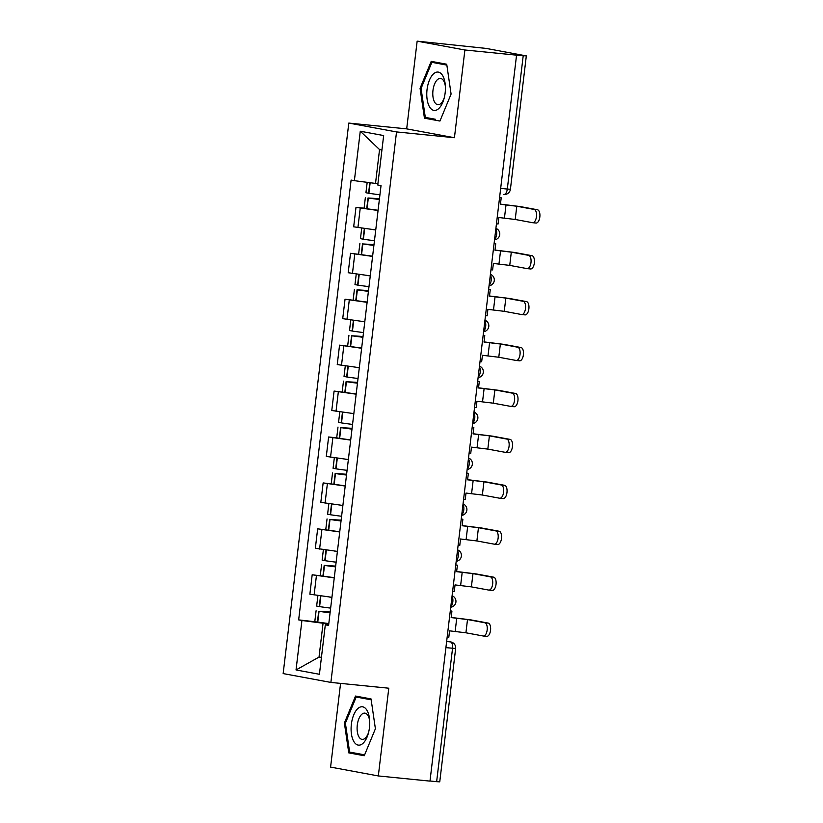<?xml version="1.0" encoding="UTF-8"?>
<svg xmlns="http://www.w3.org/2000/svg" width="823" height="823" viewBox="0 0 823 823"><rect width="100%" height="100%" fill="white"/><g stroke="black" fill="none" stroke-linecap="round" stroke-linejoin="round"><path stroke-width="1.23" d="M340.568 683.388L330.589 767.098L378.323 775.945L429.987 781.12L516.556 55.162L464.892 49.987L417.148 41.15L406.685 128.872L348.798 123.08L283.153 673.584L330.887 682.421L396.532 131.927L454.43 137.719L464.892 49.987M417.148 41.15L486.228 48.423L526.319 55.902L510.414 189.249L507.307 189.064L523.212 55.707L526.319 55.902M378.323 775.945L388.785 688.213L330.887 682.421M445.901 647.639L455.654 648.493L439.749 781.85L436.643 781.665L452.547 648.308A5.936 2.819 -84.3 0 0 450.459 641.899L446.673 641.199M429.997 780.996L436.643 781.665M523.212 55.707L516.556 55.162M378.066 210.493L355.989 207.375L353.674 226.809L375.741 229.915M364.095 208.188L355.989 207.375M372.582 256.416L350.516 253.299L348.201 272.732L370.268 275.849M372.613 256.179A22.55 0.792 6.8 0 1 361.564 254.677L350.516 253.299M367.109 302.339L345.043 299.222L342.728 318.655L364.795 321.772M367.14 302.103A22.55 0.792 6.8 0 1 356.092 300.601L345.043 299.222M361.636 348.263L339.56 345.146L337.245 364.579L359.322 367.696M361.667 348.026A22.55 0.792 6.8 0 1 350.608 346.534L339.56 345.146M356.153 394.186L334.087 391.069L331.772 410.502L353.839 413.619M356.184 393.95A22.55 0.792 6.8 0 1 345.135 392.458L334.087 391.069M350.68 440.11L328.614 436.992L326.299 456.426L348.366 459.543M336.71 437.805L328.614 436.992M345.207 486.033L323.141 482.916L320.816 502.349L342.893 505.466M345.238 485.796A22.55 0.792 6.8 0 1 334.189 484.305L323.141 482.916M339.734 531.956L317.657 528.839L315.343 548.272L337.409 551.389M339.755 531.72A22.55 0.792 6.8 0 1 328.706 530.228L317.657 528.839M334.251 577.88L312.184 574.773L309.87 594.196L331.936 597.313M334.282 577.643A22.55 0.792 6.8 0 1 323.233 576.151L312.184 574.773M381.934 150.012L379.547 149.57L375.514 183.426L377.922 183.663M375.514 183.426L354.374 180.679L360.268 131.227L383.652 135.558L377.757 185.01L381.028 185.617L328.583 625.429L325.311 624.822L319.417 674.284L296.033 669.953L301.928 620.491L323.069 623.237L319.026 657.093L321.412 657.536M354.374 180.679L351.102 180.072L298.656 619.884L301.928 620.491M348.798 123.08L396.532 131.927M406.685 128.872L454.43 137.719M439.945 121.043L451.086 94.069L446.724 64.225L431.211 61.355L420.069 88.328L424.442 118.173L439.945 121.043M364.26 755.74L375.401 728.767L371.039 698.922L355.526 696.052L344.384 723.026L348.757 752.87L364.26 755.74M321.433 657.33L319.026 657.093L296.033 669.953M328.778 623.803L323.069 623.237M328.809 623.567A22.55 0.792 6.8 0 1 317.76 622.075L298.656 619.884M328.655 624.832L325.311 624.822M360.268 131.227L379.547 149.57M435.336 119.242L425.306 117.391L421.067 88.473L431.869 62.332L446.848 65.11M435.336 119.263L424.442 118.173M421.088 88.431L420.069 88.328M359.651 753.94L364.62 754.876M359.661 753.961L348.757 752.87M345.403 723.119L344.384 723.026M496.444 223.835L498.09 224L498.861 217.519L515.208 219.474L532.532 222.683A6.677 3.179 -84.3 0 0 532.666 222.704A6.677 3.179 -84.3 0 0 536.473 216.511A6.677 3.179 -84.3 0 0 534.117 209.443L537.491 209.772A6.677 3.179 95.7 0 1 539.847 216.85A6.677 3.179 95.7 0 1 536.04 223.043A6.677 3.179 95.7 0 1 535.907 223.023L532.79 222.714M379.938 194.794A22.55 0.792 -173.2 0 1 368.889 193.302L365.937 192.736L367.171 182.346M379.465 198.703L368.323 198.014A22.55 0.792 6.8 0 0 379.372 199.505M365.371 197.448L364.095 208.198L367.037 208.754A22.55 0.792 6.8 0 0 378.086 210.256M499.561 197.633L501.207 197.798L500.435 204.269L516.782 206.234L534.117 209.443M379.393 199.372A18.692 0.648 -173.2 0 1 370.803 198.209L379.454 198.857M537.491 209.772L520.167 206.563L500.456 204.125M501.207 197.798L499.582 197.499M433.546 73.844A19.279 9.176 -84.3 0 0 427.127 99.367A19.279 9.176 -84.3 0 0 438.649 108.657A19.279 9.176 -84.3 0 0 443.988 98.801A19.279 9.176 -84.3 0 0 445.325 85.417A19.279 9.176 -84.3 0 0 433.546 73.844M445.397 86.6A13.199 6.286 -84.3 0 0 440.49 78.422A13.199 6.286 -84.3 0 0 437.425 79.646A13.199 6.286 -84.3 0 0 432.785 94.1A13.199 6.286 -84.3 0 0 437.857 104.696A13.199 6.286 -84.3 0 0 440.912 103.482A13.199 6.286 -84.3 0 0 444.286 97.649M441.951 63.35L431.869 62.332M357.871 708.541A19.279 9.176 -84.3 0 0 351.442 734.065A19.279 9.176 -84.3 0 0 362.964 743.354A19.279 9.176 -84.3 0 0 368.303 733.499A19.279 9.176 -84.3 0 0 369.64 720.104A19.279 9.176 -84.3 0 0 357.871 708.541M369.712 721.298A13.199 6.286 -84.3 0 0 364.805 713.119A13.199 6.286 -84.3 0 0 361.739 714.333A13.199 6.286 -84.3 0 0 357.1 728.797A13.199 6.286 -84.3 0 0 362.171 739.393A13.199 6.286 -84.3 0 0 365.227 738.169A13.199 6.286 -84.3 0 0 368.601 732.347M364.63 754.856L349.621 752.078L345.393 723.16L356.184 697.03L371.163 699.807M366.266 698.038L356.184 697.03M490.961 269.759L492.607 269.923L493.378 263.442L509.735 265.397L527.059 268.607A6.677 3.179 -84.3 0 0 527.183 268.627A6.677 3.179 -84.3 0 0 531 262.434A6.677 3.179 -84.3 0 0 528.644 255.367L532.018 255.696A6.677 3.179 95.7 0 1 534.374 262.774A6.677 3.179 95.7 0 1 530.557 268.967A6.677 3.179 95.7 0 1 530.434 268.946L527.306 268.637M374.455 240.717A22.55 0.792 -173.2 0 1 363.406 239.226L360.464 238.66L361.709 228.197M372.953 229.627A22.55 0.792 6.8 0 0 375.741 229.977M373.992 244.626L362.85 243.937A22.55 0.792 6.8 0 0 373.899 245.429M494.088 243.557L495.734 243.721L494.962 250.192L511.309 252.157L528.644 255.367M373.909 245.295A18.692 0.648 -173.2 0 1 365.319 244.133L373.971 244.781M532.018 255.696L514.684 252.486L494.983 250.048M495.734 243.721L494.109 243.423M485.488 315.682L487.134 315.847L487.905 309.366L504.252 311.32L521.587 314.53A6.677 3.179 -84.3 0 0 521.71 314.551A6.677 3.179 -84.3 0 0 525.516 308.358A6.677 3.179 -84.3 0 0 523.161 301.29L526.535 301.619A6.677 3.179 95.7 0 1 528.891 308.697A6.677 3.179 95.7 0 1 525.084 314.89A6.677 3.179 95.7 0 1 524.961 314.87L521.833 314.561M368.982 286.641A22.55 0.792 -173.2 0 1 357.933 285.149L354.98 284.583L356.236 274.121M367.469 275.551A22.55 0.792 6.8 0 0 370.268 275.9M368.519 290.55L357.367 289.861A22.55 0.792 6.8 0 0 368.416 291.352M488.615 289.48L490.261 289.645L489.49 296.126L505.836 298.08L523.161 301.29M368.437 291.219A18.692 0.648 -173.2 0 1 359.846 290.056L368.498 290.704M526.535 301.619L509.211 298.42L489.5 295.971M490.261 289.645L488.625 289.346M480.015 361.606L481.661 361.77L482.432 355.289L498.779 357.244L516.103 360.453A6.677 3.179 -84.3 0 0 516.237 360.474A6.677 3.179 -84.3 0 0 520.043 354.281A6.677 3.179 -84.3 0 0 517.688 347.213L521.062 347.553A6.677 3.179 95.7 0 1 523.418 354.62A6.677 3.179 95.7 0 1 519.611 360.813A6.677 3.179 95.7 0 1 519.478 360.793L516.36 360.484M363.509 332.574A22.55 0.792 -173.2 0 1 352.46 331.072L349.508 330.507L350.752 320.044M361.997 321.474A22.55 0.792 6.8 0 0 364.784 321.824M363.036 336.473L351.894 335.784A22.55 0.792 6.8 0 0 362.943 337.276M483.132 335.403L484.778 335.568L484.006 342.049L500.363 344.004L517.688 347.213M362.964 337.142A18.692 0.648 -173.2 0 1 354.374 335.979L363.025 336.628M521.062 347.553L503.738 344.343L484.027 341.895M484.778 335.568L483.152 335.27M474.532 407.529L476.178 407.694L476.959 401.213L493.306 403.177L510.63 406.377A6.677 3.179 -84.3 0 0 510.754 406.397A6.677 3.179 -84.3 0 0 514.57 400.204A6.677 3.179 -84.3 0 0 512.215 393.137L515.589 393.476A6.677 3.179 95.7 0 1 517.945 400.544A6.677 3.179 95.7 0 1 514.128 406.737A6.677 3.179 95.7 0 1 514.005 406.716L510.888 406.408M358.026 378.498A22.55 0.792 -173.2 0 1 346.977 376.996L344.035 376.44L345.279 365.968M356.524 367.397A22.55 0.792 6.8 0 0 359.312 367.747M357.563 382.397L346.421 381.707A22.55 0.792 6.8 0 0 357.47 383.199M477.659 381.327L479.305 381.491L478.533 387.972L494.88 389.927L512.215 393.137M357.48 383.065A18.692 0.648 -173.2 0 1 348.901 381.903L357.542 382.551M515.589 393.476L498.254 390.267L478.554 387.818M479.305 381.491L477.679 381.193M469.059 453.452L470.705 453.617L471.476 447.136L487.823 449.101L505.157 452.311A6.677 3.179 -84.3 0 0 505.281 452.321A6.677 3.179 -84.3 0 0 509.087 446.128A6.677 3.179 -84.3 0 0 506.731 439.06L510.106 439.4A6.677 3.179 95.7 0 1 512.472 446.467A6.677 3.179 95.7 0 1 508.655 452.66A6.677 3.179 95.7 0 1 508.532 452.64L505.404 452.331M352.553 424.421A22.55 0.792 -173.2 0 1 341.504 422.919L338.551 422.364L339.806 411.891M351.04 413.321A22.55 0.792 6.8 0 0 353.839 413.671M352.09 428.32L340.938 427.631A22.55 0.792 6.8 0 0 351.987 429.122M337.996 427.065L336.71 437.815L339.662 438.381A22.55 0.792 6.8 0 0 350.711 439.873M472.186 427.25L473.832 427.415L473.06 433.896L489.407 435.851L506.731 439.06M352.007 428.989A18.692 0.648 -173.2 0 1 343.417 427.826L352.069 428.474M510.106 439.4L492.782 436.19L473.081 433.742M473.832 427.415L472.196 427.116M463.586 499.376L465.232 499.54L466.003 493.059L482.35 495.024L499.684 498.234A6.677 3.179 -84.3 0 0 499.808 498.244A6.677 3.179 -84.3 0 0 503.614 492.051A6.677 3.179 -84.3 0 0 501.258 484.984L504.633 485.323A6.677 3.179 95.7 0 1 506.989 492.391A6.677 3.179 95.7 0 1 503.182 498.584A6.677 3.179 95.7 0 1 503.059 498.563L499.931 498.254M347.08 470.345A22.55 0.792 -173.2 0 1 336.031 468.843L333.078 468.287L334.323 457.814M345.567 459.244A22.55 0.792 6.8 0 0 348.355 459.594M346.606 474.243L335.465 473.554A22.55 0.792 6.8 0 0 346.514 475.056M466.703 473.174L468.359 473.338L467.577 479.819L483.934 481.774L501.258 484.984M346.534 474.912A18.692 0.648 -173.2 0 1 337.944 473.75L346.596 474.398M504.633 485.323L487.309 482.113L467.598 479.665M468.359 473.338L466.723 473.04M458.102 545.299L459.759 545.464L460.53 538.993L476.877 540.948L494.201 544.157A6.677 3.179 -84.3 0 0 494.325 544.168A6.677 3.179 -84.3 0 0 498.141 537.975A6.677 3.179 -84.3 0 0 495.785 530.907L499.16 531.246A6.677 3.179 95.7 0 1 501.516 538.314A6.677 3.179 95.7 0 1 497.699 544.507A6.677 3.179 95.7 0 1 497.576 544.497L494.458 544.178M341.596 516.268A22.55 0.792 -173.2 0 1 330.548 514.766L327.605 514.21L328.85 503.748M340.094 505.168A22.55 0.792 6.8 0 0 342.882 505.517M341.134 520.167L329.992 519.478A22.55 0.792 6.8 0 0 341.041 520.98M461.23 519.097L462.876 519.262L462.104 525.743L478.451 527.697L495.785 530.907M341.051 520.836A18.692 0.648 -173.2 0 1 332.471 519.673L341.113 520.321M499.16 531.246L481.825 528.037L462.125 525.588M462.876 519.262L461.25 518.963M452.629 591.223L454.275 591.387L455.047 584.916L471.394 586.871L488.728 590.081A6.677 3.179 -84.3 0 0 488.852 590.091A6.677 3.179 -84.3 0 0 492.668 583.898A6.677 3.179 -84.3 0 0 490.302 576.83L493.687 577.17A6.677 3.179 95.7 0 1 496.043 584.237A6.677 3.179 95.7 0 1 492.226 590.43A6.677 3.179 95.7 0 1 492.103 590.42L488.975 590.101M336.123 562.191A22.55 0.792 -173.2 0 1 325.075 560.689L322.132 560.134L323.377 549.671M334.622 551.091A22.55 0.792 6.8 0 0 337.409 551.441M335.661 566.101L324.509 565.401A22.55 0.792 6.8 0 0 335.568 566.903M455.757 565.02L457.403 565.185L456.631 571.666L472.978 573.621L490.302 576.83M335.578 566.759A18.692 0.648 -173.2 0 1 326.988 565.596L335.64 566.245M493.687 577.17L476.352 573.96L456.652 571.512M457.403 565.185L455.767 564.887M447.156 637.146L448.802 637.311L449.574 630.84L465.921 632.794L483.255 636.004A6.677 3.179 -84.3 0 0 483.379 636.025A6.677 3.179 -84.3 0 0 487.185 629.832A6.677 3.179 -84.3 0 0 484.829 622.754L488.204 623.093A6.677 3.179 95.7 0 1 490.559 630.161A6.677 3.179 95.7 0 1 486.753 636.354A6.677 3.179 95.7 0 1 486.63 636.344L483.502 636.025M330.651 608.115A22.55 0.792 -173.2 0 1 319.602 606.623L316.649 606.057L317.904 595.595M329.138 597.014A22.55 0.792 6.8 0 0 331.926 597.364M330.188 612.024L319.036 611.324A22.55 0.792 6.8 0 0 330.085 612.826M450.274 610.944L451.93 611.108L451.158 617.589L467.505 619.544L484.829 622.754M330.105 612.693A18.692 0.648 -173.2 0 1 321.515 611.52L330.167 612.168M488.204 623.093L470.879 619.884L451.169 617.435M451.93 611.108L450.294 610.81M450.778 606.746A5.936 2.819 -84.3 0 0 452.825 601.86A5.936 2.819 -84.3 0 0 452.012 596.449M456.251 560.823A5.936 2.819 -84.3 0 0 458.308 555.937A5.936 2.819 -84.3 0 0 457.485 550.525M461.734 514.9A5.936 2.819 -84.3 0 0 463.781 510.013A5.936 2.819 -84.3 0 0 462.958 504.602M467.207 468.976A5.936 2.819 -84.3 0 0 469.254 464.09A5.936 2.819 -84.3 0 0 468.431 458.678M472.68 423.053A5.936 2.819 -84.3 0 0 474.737 418.166A5.936 2.819 -84.3 0 0 473.914 412.755M478.163 377.129A5.936 2.819 -84.3 0 0 480.21 372.243A5.936 2.819 -84.3 0 0 479.387 366.821M483.636 331.206A5.936 2.819 -84.3 0 0 485.683 326.32A5.936 2.819 -84.3 0 0 484.86 320.898M489.109 285.283A5.936 2.819 -84.3 0 0 491.166 280.396A5.936 2.819 -84.3 0 0 490.343 274.975M494.592 239.359A5.936 2.819 -84.3 0 0 496.639 234.473A5.936 2.819 -84.3 0 0 495.816 229.051M446.632 641.518L450.459 641.899A5.936 5.216 100.5 0 1 450.839 641.961L446.673 641.189M510.414 189.249A5.936 5.936 0 0 1 503.933 194.454L503.82 194.434A5.936 2.819 -84.3 0 0 503.933 194.454A5.936 2.819 -84.3 0 0 507.307 189.064L500.662 188.405M319.591 549.064L321.906 529.631M325.064 503.131L327.379 483.708M330.537 457.207L332.852 437.785M336.021 411.284L338.335 391.861M341.494 365.361L343.808 345.938M346.967 319.437L349.281 300.014M352.45 273.514L354.764 254.091M357.923 227.59L360.237 208.157M314.108 594.988L316.433 575.555M368.889 193.302L370.144 182.727M368.56 193.251L369.825 182.685M366.719 208.713L368.004 197.962M506.022 204.834L504.437 218.074M367.037 208.754L368.323 198.014M516.782 206.234L515.208 219.474M363.406 239.226L364.671 228.609M363.087 239.174L364.352 228.568M361.246 254.636L362.521 243.886M500.549 250.758L498.964 263.998M361.564 254.677L362.85 243.937M511.309 252.157L509.735 265.397M357.933 285.149L359.198 274.532M357.614 285.097L358.879 274.491M355.762 300.56L357.048 289.809M495.065 296.681L493.491 309.932M356.092 300.601L357.367 289.861M505.836 298.08L504.252 311.32M352.46 331.072L353.725 320.456M352.131 331.031L353.396 320.414M350.289 346.483L351.575 335.733M489.592 342.605L488.008 355.855M350.608 346.534L351.894 335.784M500.363 344.004L498.779 357.244M346.977 376.996L348.242 366.389M346.658 376.955L347.923 366.338M344.816 392.406L346.092 381.656M484.119 388.528L482.535 401.778M345.135 392.458L346.421 381.707M494.88 389.927L493.306 403.177M341.504 422.919L342.769 412.313M341.185 422.878L342.45 412.261M339.333 438.33L340.619 427.579M478.636 434.451L477.062 447.702M339.662 438.381L340.938 427.631M489.407 435.851L487.823 449.101M336.031 468.843L337.296 458.236M335.702 468.801L336.967 458.185M333.86 484.253L335.146 473.513M473.163 480.375L471.579 493.625M334.189 484.305L335.465 473.554M483.934 481.774L482.35 495.024M330.548 514.766L331.813 504.16M330.229 514.725L331.494 504.118M328.387 530.177L329.663 519.436M467.69 526.298L466.106 539.549M328.706 530.228L329.992 519.478M478.451 527.697L476.877 540.948M325.075 560.689L326.34 550.083M324.756 560.648L326.021 550.042M322.914 576.1L324.19 565.36M462.207 572.222L460.633 585.472M323.233 576.151L324.509 565.401M472.978 573.621L471.394 586.871M319.602 606.623L320.867 596.006M319.273 606.572L320.538 595.965M317.431 622.023L318.717 611.283M456.734 618.145L455.16 631.395M317.76 622.075L319.036 611.324M467.505 619.544L465.921 632.794M494.53 239.853A5.936 5.936 0 0 0 495.899 228.383M489.057 285.776A5.936 5.936 0 0 0 490.415 274.306M483.574 331.7A5.936 5.936 0 0 0 484.942 320.229M478.101 377.623A5.936 5.936 0 0 0 479.47 366.153M472.628 423.547A5.936 5.936 0 0 0 473.997 412.076M467.145 469.47A5.936 5.936 0 0 0 468.513 458.01M461.672 515.393A5.936 5.936 0 0 0 463.04 503.933M456.199 561.317A5.936 5.936 0 0 0 457.567 549.857M450.716 607.24A5.936 5.936 0 0 0 452.084 595.78M455.654 648.493A5.936 5.936 0 0 0 450.839 641.961M532.666 222.704L536.04 223.043M527.183 268.627L530.557 268.967M358.622 254.122L359.898 243.371M521.71 314.551L525.084 314.89M353.139 300.045L354.425 289.295M516.237 360.474L519.611 360.813M347.666 345.969L348.942 335.218M510.754 406.397L514.128 406.737M342.193 391.892L343.469 381.142M505.281 452.321L508.655 452.66M499.808 498.244L503.182 498.584M331.237 483.739L332.523 472.999M494.325 544.168L497.699 544.507M325.764 529.662L327.04 518.922M488.852 590.091L492.226 590.43M320.281 575.586L321.567 564.845M483.379 636.025L486.753 636.354M314.808 621.509L316.094 610.769"/></g></svg>
